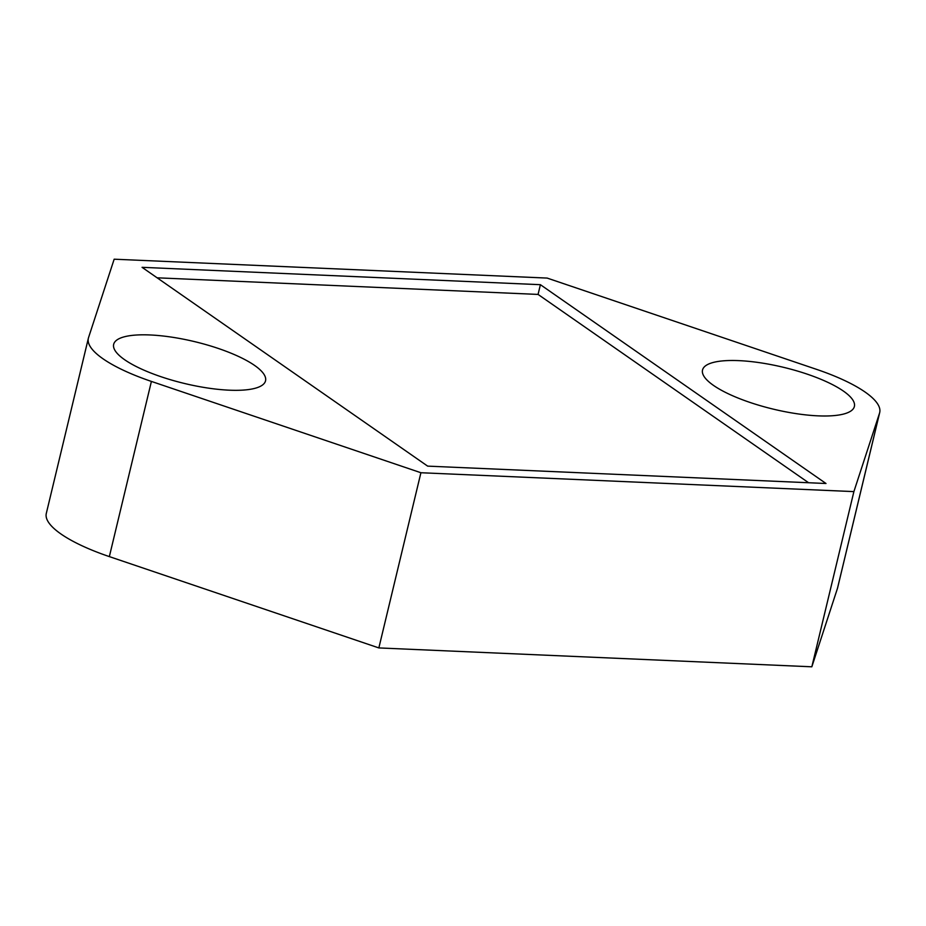 <?xml version="1.0" encoding="UTF-8"?>
<svg xmlns="http://www.w3.org/2000/svg" width="926" height="926" viewBox="0 0 926 926"><rect width="100%" height="100%" fill="white"/><g stroke="black" fill="none" stroke-linecap="round" stroke-linejoin="round"><path stroke-width="1.39" d="M88.364 338.268L46.3 513.444A104.129 28.706 13.5 0 0 109.349 556.607L378.85 647.922L811.836 666.801L837.474 588.346A104.129 28.706 13.5 0 0 837.636 587.732L879.7 412.556A104.129 28.706 13.5 0 0 816.651 369.393L547.15 278.078L114.164 259.199L88.526 337.654A104.129 28.706 13.5 0 0 88.364 338.268A104.129 28.706 13.5 0 0 151.401 381.419L420.913 472.735L853.888 491.613L879.526 413.17A104.129 28.706 13.5 0 0 879.7 412.556M811.836 666.801L853.888 491.613M378.85 647.922L420.913 472.735M149.943 334.957A78.097 21.53 13.5 0 0 113.666 344.345A78.097 21.53 13.5 0 0 150.197 372.761A78.097 21.53 13.5 0 0 229.266 390.182A78.097 21.53 13.5 0 0 265.542 380.806A78.097 21.53 13.5 0 0 229.011 352.378A78.097 21.53 13.5 0 0 149.943 334.957M738.786 360.631A78.097 21.53 13.5 0 0 702.521 370.018A78.097 21.53 13.5 0 0 739.052 398.435A78.097 21.53 13.5 0 0 818.121 415.855A78.097 21.53 13.5 0 0 854.385 406.479A78.097 21.53 13.5 0 0 817.855 378.051A78.097 21.53 13.5 0 0 738.786 360.631M427.65 466.125L825.992 483.499L540.402 284.687L142.06 267.325L427.65 466.125M540.402 284.687L538.064 294.422L157.131 277.812M808.583 482.735L538.064 294.422M837.474 588.346L879.526 413.17M109.349 556.607L151.401 381.419"/></g></svg>

